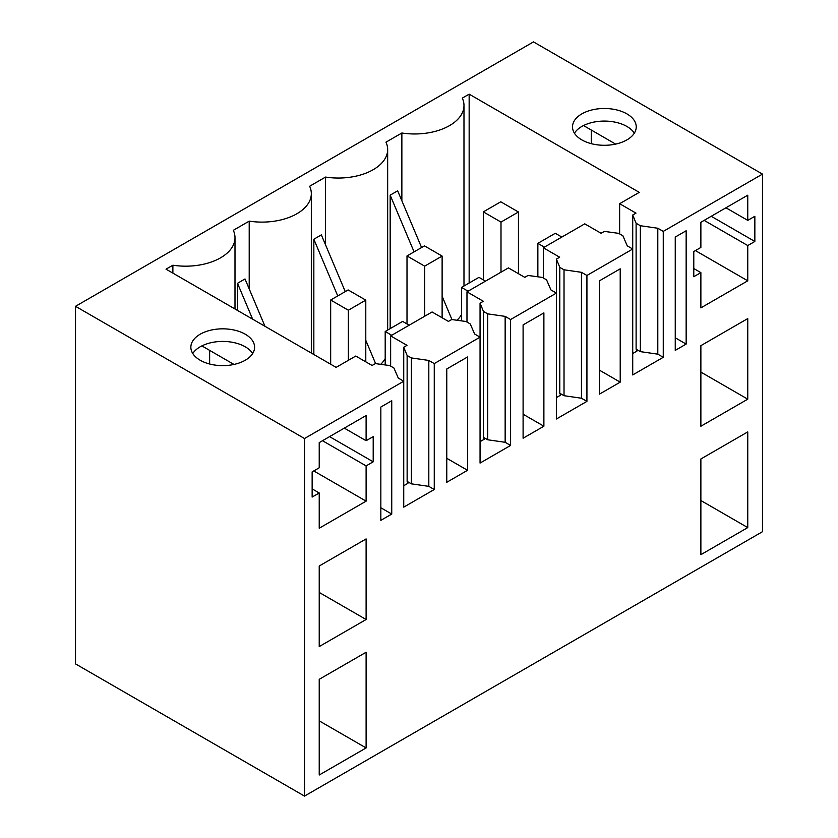 <?xml version="1.0" encoding="UTF-8"?>
<svg xmlns="http://www.w3.org/2000/svg" width="838" height="838" viewBox="0 0 838 838"><rect width="100%" height="100%" fill="white"/><g stroke="black" fill="none" stroke-linecap="round" stroke-linejoin="round"><path stroke-width="1.26" d="M304.508 796.1L75.514 663.895L75.514 306.31L304.508 438.515L304.508 796.1L762.486 531.69L762.486 174.105L533.492 41.9L75.514 306.31M762.486 174.105L663.256 231.393L663.256 357.302L657.799 354.16L640.358 351.635L636.115 349.195L636.911 351.112L632.721 353.531M663.256 231.393L657.799 228.25L640.358 225.726L636.115 223.285L632.721 215.02L632.721 249.022L586.925 275.461L581.467 272.319L564.026 269.794L559.794 267.353L556.39 259.089L559.658 257.203L543.307 247.765L584.746 223.84L601.097 233.278L604.366 231.393L618.674 233.352L622.906 235.803L627.264 245.869L632.721 249.022L632.721 374.932L663.256 357.302M586.925 275.461L586.925 401.371L581.467 398.228L564.026 395.704L559.794 393.263L560.58 395.18L556.39 397.6M556.39 259.089L556.39 293.091L510.593 319.529L505.146 316.376L487.695 313.862L483.463 311.422L480.059 303.157L483.337 301.271L466.976 291.834L508.415 267.909L524.766 277.347L528.045 275.461L542.343 277.42L546.575 279.871L550.943 289.938L556.39 293.091L556.39 419L586.925 401.371M510.593 319.529L510.593 445.439L505.146 442.296L487.695 439.772L483.463 437.331L484.249 439.248L480.059 441.668M480.059 303.157L480.059 337.159L434.262 363.598L428.815 360.445L411.364 357.931L407.132 355.49L403.738 347.225L407.006 345.34L390.644 335.902L432.083 311.977L448.445 321.415L451.713 319.529L466.012 321.488L470.254 323.939L474.612 334.006L480.059 337.159L480.059 463.068L510.593 445.439M434.262 363.598L434.262 489.507L428.815 486.365L411.364 483.84L407.132 481.4L407.917 483.317L403.738 485.736M234.996 308.992L234.996 237.688A49.348 28.492 -0 0 1 172.879 265.206L166.029 269.166L336.132 367.379L355.752 356.045L372.114 365.483L375.382 363.598L389.691 365.557L393.923 368.008L398.28 378.074L403.738 381.227L403.738 507.137L434.262 489.507M403.738 347.225L403.738 381.227L304.508 438.515M675.25 237.06L675.25 350.378L686.154 344.083L686.154 230.764L675.25 237.06M609.823 388.151L620.214 382.149L620.214 268.83L599.432 280.835L599.432 394.153L609.823 388.151M747.758 318.587L700.872 345.654L700.872 426.238L747.758 399.171L747.758 318.587M543.883 426.217L543.883 312.899L523.101 324.903L523.101 438.222L543.883 426.217L523.101 414.223M700.872 272.633L700.872 307.881L747.758 280.814L747.758 245.555L754.849 241.47L754.849 216.288L747.758 220.373L747.758 195.191L700.872 222.269L700.872 247.451L693.78 251.536L693.78 276.718L700.872 272.633L693.78 268.537M446.769 482.29L467.552 470.286L467.552 356.967L446.769 368.971L446.769 482.29M391.744 514.061L380.84 520.356L380.84 407.038L391.744 400.742L391.744 514.061L380.84 507.765M319.226 492.974L319.226 528.223L366.112 501.155L366.112 465.897L373.203 461.811L373.203 436.629L366.112 440.715L366.112 415.533L319.226 442.611L319.226 467.793L312.145 471.878L312.145 497.06L319.226 492.974L312.145 488.879M319.226 646.58L319.226 565.996L366.112 538.928L366.112 619.512L319.226 646.58M366.112 747.936L366.112 652.247L319.226 679.314L319.226 775.014L366.112 747.936L319.226 720.869M747.758 527.594L747.758 431.905L700.872 458.973L700.872 554.672L747.758 527.594L700.872 500.527M311.327 353.06L311.327 193.62A49.348 28.492 -0 0 1 249.211 221.138L233.32 230.314A49.348 28.492 -0 0 1 234.996 237.688M311.327 193.62A49.348 28.492 -0 0 0 309.641 186.246L325.542 177.069A49.348 28.492 -0 0 0 387.659 149.552A49.348 28.492 -0 0 0 385.972 142.177L401.863 133.001A49.348 28.492 -0 0 0 463.98 105.483A49.348 28.492 -0 0 0 462.304 98.109L469.154 94.149L639.268 192.363L619.638 203.697L619.638 233.907M632.721 215.02L635.99 213.135L619.638 203.697M573.789 132.069A31.875 18.405 -0 0 0 608.901 145.1A31.875 18.405 -0 0 0 636.241 126.884A31.875 18.405 -0 0 0 634.953 121.709A31.875 18.405 -0 0 0 599.84 108.678A31.875 18.405 -0 0 0 572.501 126.884A31.875 18.405 -0 0 0 573.789 132.069M231.697 329.575A31.875 18.405 -0 0 0 190.855 347.225A31.875 18.405 -0 0 0 213.753 364.886A31.875 18.405 -0 0 0 254.595 347.225A31.875 18.405 -0 0 0 231.697 329.575M657.799 228.25L657.799 354.16M581.467 272.319L581.467 398.228M505.146 316.376L505.146 442.296M428.815 360.445L428.815 486.365M686.154 344.083L675.25 337.787M620.214 382.149L599.432 370.155M747.758 399.171L700.872 372.103M747.758 280.814L695.414 250.593M747.758 245.555L704.14 220.373M634.324 133.179A31.875 18.405 -0 0 0 604.366 121.081A31.875 18.405 -0 0 0 574.418 133.179M747.758 220.373L725.949 207.782M615.647 144.105L584.201 125.941L584.201 125.229M754.849 241.47L711.232 216.288M591.282 143.665L591.282 130.037M467.552 470.286L446.769 458.292M252.678 353.521A31.875 18.405 -0 0 0 231.697 342.166A31.875 18.405 -0 0 0 192.771 353.521M234.001 364.446L202.555 346.283L202.555 345.57M366.112 440.715L344.303 428.124M209.636 350.378L209.636 364.006M373.203 461.811L329.585 436.629M366.112 465.897L322.494 440.715M366.112 501.155L313.779 470.935M366.112 619.512L319.226 592.445M264.965 326.286L245.01 278.96L237.51 283.296L237.51 310.437M249.211 221.138L249.211 288.911M345.256 291.603L321.342 234.891L313.841 239.228L313.841 354.505M325.542 244.843L325.542 177.069M380.703 364.331A49.348 28.492 -0 0 0 385.197 358.633M421.577 247.535L397.673 190.823L390.173 195.16L390.173 328.622M401.863 133.001L401.863 200.774M457.035 320.263A49.348 28.492 -0 0 0 461.529 314.564M469.154 283.014L469.154 94.149M636.115 223.285L636.115 349.195M640.358 225.726L640.358 351.635M172.879 265.206L172.879 273.125M543.307 247.765L543.307 277.975M559.794 267.353L559.794 393.263M564.026 269.794L564.026 395.704M466.976 291.834L466.976 322.043M483.463 311.422L483.463 437.331M487.695 313.862L487.695 439.772M390.644 335.902L390.644 366.112M407.132 355.49L407.132 481.4M411.364 357.931L411.364 483.84M252.636 319.173L237.51 283.296M337.745 295.929L313.841 239.228M375.623 363.629L365.787 340.312M414.077 251.861L390.173 195.16M451.944 319.561L442.118 296.243M561.848 237.06L555.301 233.278L537.86 243.355L537.86 276.812M544.396 247.137L537.86 243.355M518.45 273.701L518.45 212.004L500.778 201.801L483.337 211.878L483.337 279.871M518.45 212.004L500.998 222.08L483.337 211.878M500.998 222.08L500.998 272.182M485.516 281.128L478.969 277.347L461.529 287.424L461.529 320.881M468.065 291.205L461.529 287.424M442.118 317.77L442.118 256.072L424.447 245.869L407.006 255.946L407.006 323.939M442.118 256.072L424.667 266.149L407.006 255.946M424.667 266.149L424.667 316.251M409.185 325.196L402.649 321.415L385.197 331.492L385.197 364.949M391.744 335.273L385.197 331.492M365.787 361.838L365.787 300.14L348.126 289.938L330.675 300.014L330.675 364.226M365.787 300.14L348.346 310.217L330.675 300.014M348.346 310.217L348.346 360.319M387.659 330.067L387.659 149.552M463.98 286.009L463.98 105.483"/></g></svg>
